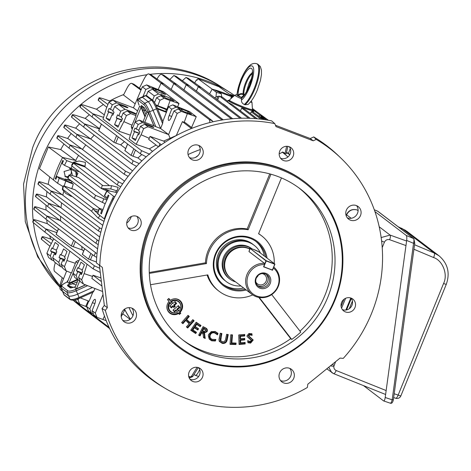 <?xml version="1.0" encoding="UTF-8"?>
<svg xmlns="http://www.w3.org/2000/svg" width="471" height="471" viewBox="0 0 471 471"><rect width="100%" height="100%" fill="white"/><g stroke="black" fill="none" stroke-linecap="round" stroke-linejoin="round"><path stroke-width="0.71" d="M255.847 281.964A5.823 5.552 127.3 0 0 266.139 281.205A5.823 5.552 127.3 0 0 262.223 273.592M256.518 277.602A5.823 5.552 127.3 0 0 258.196 275.4M259.98 288.223A8.031 7.66 -52.7 0 1 255.835 278.073A8.031 7.66 -52.7 0 1 266.056 273.404A8.031 7.66 -52.7 0 1 270.201 283.554A8.031 7.66 -52.7 0 1 259.98 288.223M259.945 287.033A7.071 6.747 -52.7 0 1 258.332 286.132A7.071 6.747 -52.7 0 1 256.719 277.225A7.071 6.747 -52.7 0 1 265.297 273.987A7.071 6.747 -52.7 0 1 266.904 274.881A7.071 6.747 -52.7 0 1 268.517 283.789A7.071 6.747 -52.7 0 1 259.945 287.033M266.174 274.399A7.071 6.747 -52.7 0 1 266.886 283.118A7.071 6.747 -52.7 0 1 258.55 285.968A7.071 6.747 -52.7 0 1 257.672 285.556M249.748 249.065A17.474 16.662 127.3 0 0 248.235 248.4A17.474 16.662 127.3 0 0 235.942 248.6A17.474 16.662 127.3 0 0 224.779 263.254A17.474 16.662 127.3 0 0 231.031 278.408L252.032 294.404A17.474 16.662 -52.7 0 1 246.945 274.675A17.474 16.662 -52.7 0 1 264.49 263.366L248.965 251.538L249.954 248.564A4.993 0.406 -157.7 0 0 250.107 248.753L248.965 251.538M273.769 267.057A17.474 16.662 -52.7 0 1 277.007 288.941A17.474 16.662 -52.7 0 1 256.012 296.624A17.474 16.662 -52.7 0 1 252.032 294.404M251.814 248.788A18.699 17.833 127.3 0 0 248.199 246.886A18.699 17.833 127.3 0 0 225.527 255.459A18.699 17.833 127.3 0 0 229.795 279.009A18.699 17.833 127.3 0 0 234.058 281.375A18.699 17.833 127.3 0 0 235.594 281.882M273.433 267.869L273.433 268.005A16.514 15.749 127.3 0 1 271.325 294.298A16.514 15.749 127.3 0 1 247.393 285.167A16.514 15.749 127.3 0 1 264.508 264.596L263.589 266.833L272.391 270.142M273.433 268.005L272.515 270.242M264.508 264.596L264.49 263.366M235.859 248.635A17.18 16.385 127.3 0 0 235.777 248.67A17.18 16.385 127.3 0 0 224.797 263.077A17.18 16.385 127.3 0 0 224.791 263.165M252.956 244.39A22.879 21.819 127.3 0 0 220.363 250.213A22.879 21.819 127.3 0 0 225.232 280.775M260.439 253.045A22.879 21.819 127.3 0 0 254.199 245.326L253.463 244.767A22.879 21.819 127.3 0 0 221.358 250.972A22.879 21.819 127.3 0 0 225.727 281.163L226.463 281.723A22.879 21.819 127.3 0 0 240.946 285.962M254.199 245.326A22.879 21.819 127.3 0 0 222.094 251.532A22.879 21.819 127.3 0 0 226.463 281.723M251.92 248.823A18.722 17.857 127.3 0 0 251.679 248.635A18.722 17.857 127.3 0 0 225.409 253.71A18.722 17.857 127.3 0 0 228.983 278.414A18.722 17.857 127.3 0 0 229.665 278.909M33.206 220.728A130.214 124.185 -52.7 0 1 42.49 157.073A130.214 124.185 -52.7 0 1 146.923 74.742M149.949 74.347A130.214 124.185 -52.7 0 1 229.383 92.039A130.214 124.185 -52.7 0 1 234.393 95.389M60.017 285.726A130.214 124.185 -52.7 0 1 33.423 222.683M236.719 94.93L240.763 79.87C244.961 70.126 248.382 66.611 249.624 65.646C251.685 63.638 254.046 62.996 256.719 63.715A22.467 6.506 110.9 0 1 254.081 88.795A22.467 6.506 110.9 0 1 244.302 104.48C242.265 103.538 241.317 102.072 241.458 100.088L241.399 97.526L238.132 95.413M248.005 104.485L245.044 104.762A22.467 6.506 -69.1 0 0 254.823 89.078A22.467 6.506 -69.1 0 0 257.46 63.997L260.304 66.452L261.458 70.161L261.458 74.542L260.451 80.423L257.396 89.82C254.623 96.579 251.496 101.465 248.005 104.485M252.615 72.746L252.062 72.128C252.792 73.529 251.808 78.233 249.124 86.24C246.304 92.081 244.767 94.877 244.52 94.63L242.924 96.261A3.744 3.321 56.3 0 0 242.918 96.261A3.744 3.321 56.3 0 0 241.652 98.098A16.226 4.698 110.9 0 0 249.241 86.381A16.226 4.698 110.9 0 0 251.496 68.46A16.226 4.698 110.9 0 0 241.476 80.464A16.226 4.698 110.9 0 0 238.12 95.236M252.209 73.076A12.481 3.615 -69.1 0 0 245.721 82.425A12.481 3.615 -69.1 0 0 243.148 93.923L243.342 95.925M244.214 95.001A3.744 3.103 -18.3 0 0 244.096 94.959L243.89 94.206A12.481 3.615 110.9 0 1 246.468 82.713A12.481 3.615 110.9 0 1 252.22 73.753M252.315 109.855L253.41 110.273L252.444 109.531L252.132 110.296A12.481 1.013 22.3 0 1 241.9 107.182A12.481 1.013 22.3 0 1 229.424 101.3A12.481 1.013 22.3 0 1 229.036 100.823L229.353 100.058A12.481 1.013 22.3 0 0 229.353 100.058A12.481 1.013 22.3 0 0 229.736 100.535A12.481 1.013 22.3 0 0 242.212 106.417A12.481 1.013 22.3 0 0 252.444 109.525A12.481 1.013 22.3 0 0 252.45 109.513L251.961 102.201A9.279 0.754 22.3 0 1 250.425 102.077M244.302 104.48L245.044 104.762M244.579 94.547A3.744 3.044 175.9 0 0 243.89 94.206M243.107 94.583A3.744 3.315 0.2 0 0 238.62 95.407A7.153 0.583 22.3 0 0 237.337 95.448A7.153 0.583 22.3 0 0 241.399 97.526A3.744 3.321 -105.8 0 1 243.124 96.108M243.148 93.923A3.744 3.044 175.9 0 0 238.226 95.266M279.745 151.091A7.489 7.142 127.3 0 0 281.899 159.604A7.489 7.142 127.3 0 0 293.139 156.201A7.489 7.142 127.3 0 0 290.978 147.694A7.489 7.142 127.3 0 0 279.745 151.091M289.324 146.764A7.489 7.142 -52.7 0 1 290.154 153.929A7.489 7.142 -52.7 0 1 280.569 158.256M127.282 220.693A7.489 7.142 127.3 0 0 129.443 229.206A7.489 7.142 127.3 0 0 140.676 225.803A7.489 7.142 127.3 0 0 138.521 217.29A7.489 7.142 127.3 0 0 127.282 220.693M136.867 216.366A7.489 7.142 -52.7 0 1 137.691 223.531A7.489 7.142 -52.7 0 1 128.112 227.858M189.118 372.061A7.489 7.142 127.3 0 0 191.279 380.574A7.489 7.142 127.3 0 0 202.512 377.171A7.489 7.142 127.3 0 0 200.352 368.658A7.489 7.142 127.3 0 0 189.118 372.061M198.656 367.716L198.715 367.745A7.489 7.142 -52.7 0 1 199.527 374.898A7.489 7.142 -52.7 0 1 189.943 379.226M341.575 302.459A7.489 7.142 127.3 0 0 343.736 310.972A7.489 7.142 127.3 0 0 354.969 307.569A7.489 7.142 127.3 0 0 352.814 299.061A7.489 7.142 127.3 0 0 341.575 302.459M351.16 298.131A7.489 7.142 -52.7 0 1 351.984 305.296A7.489 7.142 -52.7 0 1 342.399 309.624M121.759 312.703A7.907 7.536 127.3 0 0 124.038 321.681A7.907 7.536 127.3 0 0 135.901 318.096A7.907 7.536 127.3 0 0 133.623 309.111A7.907 7.536 127.3 0 0 121.759 312.703M122.695 320.351A7.907 7.536 127.3 0 0 132.916 315.817A7.907 7.536 127.3 0 0 131.98 308.169M279.603 372.926A7.907 7.536 127.3 0 0 281.882 381.91A7.907 7.536 127.3 0 0 293.739 378.319A7.907 7.536 127.3 0 0 291.461 369.335A7.907 7.536 127.3 0 0 279.603 372.926M280.539 380.574A7.907 7.536 127.3 0 0 290.754 376.046A7.907 7.536 127.3 0 0 289.818 368.399M346.356 210.172A7.907 7.536 127.3 0 0 348.634 219.156A7.907 7.536 127.3 0 0 360.492 215.565A7.907 7.536 127.3 0 0 358.213 206.581A7.907 7.536 127.3 0 0 346.356 210.172M347.292 217.82A7.907 7.536 127.3 0 0 357.507 213.292A7.907 7.536 127.3 0 0 356.571 205.639M188.512 149.943A7.907 7.536 127.3 0 0 190.79 158.927A7.907 7.536 127.3 0 0 202.654 155.336A7.907 7.536 127.3 0 0 200.375 146.351A7.907 7.536 127.3 0 0 188.512 149.943M189.448 157.591A7.907 7.536 127.3 0 0 199.669 153.063A7.907 7.536 127.3 0 0 198.727 145.415M334.386 300.098A103.173 98.398 127.3 0 0 281.14 169.754A103.173 98.398 127.3 0 0 149.855 229.683A103.173 98.398 127.3 0 0 203.101 360.027A103.173 98.398 127.3 0 0 334.386 300.098M334.934 300.227A104.003 99.187 127.3 0 0 304.961 182.012A104.003 99.187 127.3 0 0 148.913 229.247A104.003 99.187 127.3 0 0 178.892 347.463A104.003 99.187 127.3 0 0 334.934 300.227M304.961 182.012L304.16 181.406A104.003 99.187 127.3 0 0 148.118 228.641A104.003 99.187 127.3 0 0 178.091 346.856L178.892 347.463M246.215 289.977A27.871 26.582 -52.7 0 1 219.545 282.017A27.871 26.582 -52.7 0 1 215.406 254.016A27.871 26.582 -52.7 0 1 243.66 236.201A27.871 26.582 -52.7 0 1 267.075 258.096M245.197 289.2A27.041 25.787 -52.7 0 1 223.743 284.884A27.041 25.787 -52.7 0 1 215.948 254.146A27.041 25.787 -52.7 0 1 256.518 241.864A27.041 25.787 -52.7 0 1 265.927 257.225M243.607 287.987A27.041 25.787 -52.7 0 1 222.96 284.26M180.311 308.846A6.235 5.946 127.3 0 0 171.479 301.705L172.857 303.418L175.1 301.54L176.643 303.459L174.429 305.314L175.247 306.338L173.846 307.516L173.022 306.491L171.273 307.957L169.731 306.038L171.491 304.566L170.166 302.918A6.235 5.946 127.3 0 0 177.49 312.043L176.278 310.524L174.517 311.996L172.998 310.106L178.368 305.608L179.887 307.498L177.644 309.376L178.909 310.96A6.235 5.946 127.3 0 0 180.311 308.846M180.746 307.169L180.77 306.962A6.57 6.264 127.3 0 0 177.679 300.786A6.57 6.264 127.3 0 0 170.708 301.428L171.479 301.705M168.541 298.726L169.996 300.539L170.361 300.315L168.865 298.455L167.499 299.597L169.036 301.511A8.095 7.719 127.3 0 0 166.928 306.138A8.095 7.719 127.3 0 0 170.384 313.545A8.095 7.719 127.3 0 0 178.627 313.45L179.41 314.428L180.776 313.28L180.028 312.35A8.095 7.719 127.3 0 0 181.977 309.482A8.095 7.719 127.3 0 0 180.452 300.998A8.095 7.719 127.3 0 0 172.103 299.35A8.095 7.719 127.3 0 0 170.361 300.315M166.94 306.032A7.76 7.401 127.3 0 0 170.425 313.133A7.76 7.401 127.3 0 0 178.403 312.785L179.168 313.739L180.022 313.021L179.286 312.102A7.76 7.401 127.3 0 0 181.376 309.141A7.76 7.401 127.3 0 0 179.951 301.04A7.76 7.401 127.3 0 0 172.003 299.385M149.272 272.479L205.438 262.824L206.433 263.583A34.942 33.329 -52.7 0 1 209.083 251.602A34.942 33.329 -52.7 0 1 248.152 229.766L247.157 229.006L269.765 173.887M205.438 262.824A34.942 33.329 -52.7 0 1 208.088 250.843A34.942 33.329 -52.7 0 1 247.157 229.006M259.268 297.489L291.726 339.444L290.731 338.684A95.684 91.256 -52.7 0 1 182.748 339.921M291.726 339.444A95.684 91.256 127.3 0 0 300.751 332.126L271.702 294.581M298.708 187.735A95.684 91.256 -52.7 0 1 324.902 295.417A95.684 91.256 -52.7 0 1 299.992 331.148M156.555 232.238A95.684 91.256 127.3 0 0 184.132 340.998A95.684 91.256 127.3 0 0 327.692 297.542A95.684 91.256 127.3 0 0 300.115 188.783A95.684 91.256 127.3 0 0 156.555 232.238M99.787 265.491A145.663 138.921 -52.7 0 1 110.862 214.429A145.663 138.921 -52.7 0 1 274.799 123.614L271.62 120.859A146.098 139.334 -52.7 0 0 107.488 212.003A146.098 139.334 -52.7 0 0 96.39 262.906L102.348 267.387L107.323 307.71L105.327 310.395A145.663 138.921 -52.7 0 0 165.627 388.604L162.413 386.703A146.098 139.334 -52.7 0 1 102.024 308.546L105.327 310.395M341.104 158.309L338.419 155.718A146.098 139.334 -52.7 0 0 313.727 136.931L316.229 139.422A145.663 138.921 -52.7 0 1 341.104 158.309A145.663 138.921 -52.7 0 1 343.253 358.39L340.038 358.084L307.81 384.206L307.363 387.48A145.663 138.921 -52.7 0 1 165.627 388.604M316.229 139.422L313.221 140.8L276.018 126.605L274.799 123.614M313.727 136.931L310.236 138.521L313.221 140.8M310.236 138.521L275.47 125.257M99.369 265.173L104.338 305.432L107.323 307.71M104.338 305.432L102.024 308.546M289.783 154.7A116.843 111.433 127.3 0 0 286.462 152.633M279.173 153.746A12.481 11.905 127.3 0 0 282.335 152.18L282.582 152.015A116.272 110.891 127.3 0 1 285.073 153.287L286.203 153.776L287.863 146.369M282.582 152.015L287.94 156.955M124.556 309.147A116.843 111.433 127.3 0 0 130.42 319.15M132.969 315.682A115.89 110.526 -52.7 0 1 129.013 307.628M188.064 154.565A115.89 110.526 -52.7 0 1 200.257 149.572M114.265 197.667A3.326 3.173 127.3 0 0 113.193 199.08L111.88 202.277M211.155 331.69L215.141 331.49L218.002 333.344L217.449 334.846L214.611 332.944C212.586 332.42 211.12 333.138 210.219 335.099C209.654 337.142 210.319 338.567 212.215 339.361L215.889 339.497L215.335 341.004L211.679 340.81L209.236 339.096L208.306 335.676L208.588 334.492L211.479 331.549M219.233 341.322L218.968 339.526L220.24 333.233L221.87 333.509L220.74 340.615L222.53 341.834L224.149 341.705L225.409 340.18L226.633 334.316L228.264 334.587L227.034 340.492C226.227 342.8 224.62 343.759 222.212 343.371L219.233 341.322L218.98 339.426M253.221 340.009L250.631 343.112L247.934 342.711L247.646 340.674L250.631 341.575L249.995 341.781L251.331 340.386L247.063 336.477L247.051 335.788L248.77 333.645L251.897 333.727L252.12 335.34L249.689 334.899L248.782 336L253.221 340.009L252.597 339.838L250.289 342.558L250.631 343.112M251.355 340.097L251.337 340.71L251.355 340.097L249.654 338.419L249.807 338.943M236.077 343.059L235.965 344.531L230.019 344.336L230.755 334.804L232.474 334.863L231.85 342.917L236.077 343.059L235.435 343.147L235.37 343.965L235.965 344.531M245.114 342.423L245.167 343.96L239.068 344.46L238.738 334.934L244.702 334.451L244.755 335.988L240.457 336.341L240.54 338.72L244.696 338.378L244.749 339.921L240.593 340.262L240.681 342.782L245.114 342.423L244.502 342.547L244.537 343.43L245.167 343.96M185.651 320.61L182.901 323.707L181.629 322.564L188.041 315.334L189.313 316.483L186.657 319.473L190.184 322.647L192.839 319.65L194.111 320.798L187.699 328.022L186.428 326.88L189.171 323.783L185.339 319.921L182.589 323.018L182.901 323.707M290.731 338.684L258.797 297.407M252.721 294.905A34.942 33.329 -52.7 0 1 219.15 291.319L218.155 290.56A34.942 33.329 -52.7 0 1 207.11 274.999M202.018 332.238L200.098 335.929L198.656 335.205L203.089 326.674L205.515 327.881C207.205 328.67 207.723 329.93 207.075 331.672L204.438 333.003L205.221 338.478L203.501 337.625L203.195 334.681L201.588 331.572L199.669 335.264L200.098 335.929M196.495 332.343L195.677 333.55L190.737 330.248L196.16 322.229L200.999 325.467L200.181 326.674L196.713 324.354L195.224 326.55L198.591 328.799L197.773 330.006L194.405 327.757L192.922 329.953L196.495 332.343L195.748 332.214L195.3 332.873L195.677 333.55M258.614 233.634A34.942 33.329 -52.7 0 1 260.516 234.97L261.511 235.73A34.942 33.329 -52.7 0 1 274.228 263.548M281.458 177.932L258.573 233.74A34.942 33.329 -52.7 0 1 261.511 235.73M273.951 266.61A34.942 33.329 -52.7 0 1 273.875 267.145M270.937 174.211L248.152 229.766M206.433 263.583L149.313 273.398M150.502 284.725L207.829 274.876A34.942 33.329 -52.7 0 0 219.15 291.319M126.728 223.071A12.481 11.905 127.3 0 0 131.291 216.542M198.132 155.489L195.412 157.455M182.589 323.018L181.83 322.335M187.799 315.605L189.313 316.483M188.559 316.288L185.898 319.285L186.657 319.473M185.898 319.285L189.901 322.882L190.184 322.647M192.598 319.927L194.111 320.798M193.351 320.604L187.387 327.333L187.699 328.022M187.387 327.333L186.628 326.65M185.339 319.921L189.336 323.518L189.171 323.783M244.537 343.43L239.08 343.877L239.068 344.46M239.08 343.877L238.738 334.934M238.773 335.011L244.702 334.451M244.09 334.575L244.119 335.464L244.755 335.988M244.119 335.464L239.821 335.811L240.457 336.341M239.821 335.811L239.927 338.849L240.54 338.72M239.927 338.849L244.696 338.378M244.084 338.508L244.113 339.391L244.749 339.921M244.113 339.391L239.957 339.732L240.593 340.262M239.957 339.732L240.069 342.912L240.681 342.782M240.069 342.912L244.502 342.547M235.37 343.965L230.066 343.789L230.019 344.336M230.066 343.789L230.755 334.804M230.755 334.916L232.474 334.863M231.826 334.952L231.202 343.006L231.85 342.917M231.202 343.006L235.435 343.147M250.289 342.558L247.934 342.264L247.934 342.711M247.934 342.264L247.646 340.674M247.77 341.092L249.995 341.781M249.654 338.419L247.063 336.477M247.087 336.188L247.063 335.682M248.676 333.686L249.483 333.439M249.224 333.533L251.897 333.727M251.302 333.745L251.426 334.645L252.12 335.34M251.426 334.645L249.342 334.345L249.689 334.899M249.342 334.345L248.164 335.841L248.782 336M248.164 335.841L249.86 337.354L250.295 337.277M249.86 337.354L250.578 337.389M250.142 337.466L252.597 339.838M179.286 312.102L180.028 312.35M180.022 313.021L180.776 313.28M179.168 313.739L179.41 314.428M178.403 312.785L178.627 313.45M167.688 299.444L169.036 301.511M171.491 304.566L169.884 302.182A6.57 6.264 127.3 0 0 169.06 310.212A6.57 6.264 127.3 0 0 176.572 312.473L176.76 312.391M174.776 301.811L175.889 303.194L173.669 305.055L174.494 306.079L173.605 306.827L172.78 305.803L171.032 307.269L169.919 305.885M170.708 301.428L172.504 303.654L172.857 303.418M178.044 305.879L179.133 307.233L176.884 309.117L178.568 311.213L178.909 310.96M177.49 312.043L176.03 309.836L174.276 311.307L173.187 309.947M176.03 309.836L176.278 310.524M169.884 302.182L170.166 302.918M171.032 307.269L171.273 307.957M172.78 305.803L173.022 306.491M173.605 306.827L173.846 307.516M174.494 306.079L175.247 306.338M173.669 305.055L174.429 305.314M175.889 303.194L176.643 303.459M176.884 309.117L177.644 309.376M179.133 307.233L179.887 307.498M174.276 311.307L174.517 311.996M220.21 333.386L221.87 333.509M221.187 333.55L220.151 338.514L220.151 340.557L220.74 340.615M220.151 340.557L222.53 341.834M222.165 341.934L224.149 341.705M226.604 334.469L228.264 334.587M227.581 334.634L226.416 340.209L227.034 340.492M226.416 340.209C225.715 342.299 224.237 343.171 221.982 342.823L222.212 343.371M221.982 342.823L219.227 340.927M210.984 331.755L214.729 331.578L217.325 333.215L217.013 334.063L214.429 332.408C212.221 331.837 210.619 332.626 209.619 334.769C209.006 337.012 209.736 338.572 211.803 339.444L212.215 339.361M211.803 339.444L215.889 339.497M215.112 339.644L214.805 340.486L215.335 341.004M214.805 340.486L211.497 340.274L211.679 340.81M211.497 340.274L209.201 338.661L209.236 339.096M209.201 338.661L208.317 335.57M214.729 331.578L215.141 331.49M217.325 333.215L218.002 333.344M217.013 334.063L217.449 334.846M214.429 332.408L214.611 332.944M209.619 334.769L210.219 335.099M199.669 335.264L198.839 334.846M202.966 326.903L205.515 327.881M205.062 327.951C206.616 328.681 207.093 329.8 206.492 331.301L207.075 331.672M206.492 331.301L205.238 332.432L202.942 332.22L204.438 333.003M202.942 332.22L204.19 334.175L204.814 334.357M204.19 334.175L204.538 337.689L205.221 338.478M204.538 337.689L203.507 337.177L203.501 337.625M203.507 337.177L203.195 334.681M203.219 334.41L202.141 332.296M202 331.778L201.588 331.572M204.467 328.505L203.448 327.999L201.941 330.895L203.731 331.69L204.861 331.56L205.721 329.912L204.467 328.505L204.608 329.029L203.878 328.664L202.677 330.972L204.861 331.56M203.448 327.999L203.878 328.664M201.941 330.895L202.677 330.972M205.503 330.919L204.608 329.029M202.96 331.407L203.407 331.337M195.3 332.873L190.938 329.953M195.989 322.488L200.999 325.467M200.246 325.337L199.804 325.991L200.181 326.674M199.804 325.991L196.336 323.671L196.713 324.354M196.336 323.671L194.47 326.421L195.224 326.55M194.47 326.421L198.591 328.799M197.838 328.67L197.396 329.323L197.773 330.006M197.396 329.323L194.028 327.074L194.405 327.757M194.028 327.074L192.168 329.824L192.922 329.953M192.168 329.824L195.748 332.214M255.712 241.276A27.041 25.787 -52.7 0 1 264.337 256.012M70.261 169.036A4.575 4.363 -52.7 0 1 70.208 175.012M67.912 177.591L65.375 176.725L64.038 171.515L70.933 169.454L72.263 174.664L71.863 175.43M252.197 110.137A13.117 1.066 -157.7 0 1 252.303 110.373A13.117 1.066 -157.7 0 1 241.564 107.111A13.117 1.066 -157.7 0 1 228.435 100.924A13.117 1.066 -157.7 0 1 228.029 100.417A13.117 1.066 -157.7 0 1 229.194 100.441M250.142 118.315L232.038 104.521A13.164 1.072 -157.7 0 1 227.852 102.213A13.164 1.072 -157.7 0 1 227.446 101.707L228.029 100.417M240.44 110.921L241.705 108.042L255.612 118.639M257.284 118.786L244.667 109.166A13.147 1.072 -157.7 0 1 241.705 108.042M250.478 113.599L251.226 111.78A13.164 1.072 22.3 0 0 251.814 111.698L252.303 110.373M226.722 106.917A16.638 1.354 22.3 0 0 227.617 107.364L227.54 107.541M101.489 213.663L100.706 213.392L101.4 213.928L104.797 204.62L108.925 195.589L108.224 195.059L106.923 197.702L104.374 195.665L106.758 190.926L113.564 196.266L108.377 207.346L104.303 218.85L104.78 219.115M162.836 121.471L168.53 106.752L171.721 109.184L169.183 115.507A4.575 1.325 -68.9 0 0 168.589 120.405A4.575 1.325 -68.9 0 0 168.689 120.458A4.575 1.325 -68.9 0 0 171.367 117.173L174.023 110.938L177.214 113.37L181.423 111.397L187.34 113.641L184.208 122.307L182.424 121.63L191.45 128.512M110.408 109.36L109.107 108.365L107.847 111.439L108.618 112.021L106.099 118.156L109.525 120.77L112.045 114.63L112.81 115.212L114.064 112.145L112.769 111.156L114.653 106.552L118.875 104.591L124.921 106.852A4.575 0.377 22.1 0 0 127.924 107.688A4.575 0.377 22.1 0 0 127.782 107.512A4.575 0.377 22.1 0 0 122.737 105.186L116.573 102.837L112.298 104.756L110.408 109.36L113.064 110.438M93.417 313.851L91.498 313.121L89.802 308.923L92.416 302.676A4.575 1.325 110.7 0 1 95.065 299.373A4.575 1.325 110.7 0 1 95.166 299.432A4.575 1.325 110.7 0 1 94.606 304.343L92.104 310.677L95.295 313.109L96.979 317.301L106.199 320.669M136.278 129.072L134.977 128.083L133.723 131.15L134.488 131.733L131.968 137.873L135.395 140.482L137.915 134.347L138.68 134.93L139.94 131.856L138.639 130.867L140.523 126.263L144.744 124.303L150.797 126.564A4.575 0.377 22.1 0 0 153.799 127.4A4.575 0.377 22.1 0 0 153.658 127.223A4.575 0.377 22.1 0 0 148.606 124.897L142.448 122.548L138.168 124.468L136.278 129.072L138.933 130.149M114.653 106.552L120.753 111.197L118.869 115.801L117.567 114.812L116.308 117.88L117.073 118.462L114.553 124.603L117.986 127.217L120.499 121.076L121.265 121.659L122.525 118.592L121.224 117.603L123.114 112.999L127.335 111.032L133.381 113.293A4.575 0.377 22.1 0 0 136.254 114.165M136.319 114.017A4.575 0.377 22.1 0 0 136.243 113.953A4.575 0.377 22.1 0 0 131.191 111.627L125.033 109.284L120.753 111.197M262.995 119.428L260.681 117.514L261.305 115.742A4.074 0.33 -157.7 0 0 259.645 115.024L259.097 116.461L251.991 111.209L262.694 119.387M50.633 239.021A116.349 110.962 -52.7 0 1 49.72 235.759M47.224 223.66A116.349 110.962 -52.7 0 1 46.711 219.774M46.017 210.019A116.349 110.962 -52.7 0 1 45.981 205.15M46.382 196.931A116.349 110.962 -52.7 0 1 46.959 191.556M48.136 184.338A116.349 110.962 -52.7 0 1 49.779 177.12M52.882 240.534L51.021 239.144L46.641 237.731C43.079 236.619 41.66 236.383 42.372 237.025L51.315 243.56M57.462 231.161L47.43 223.725L38.127 220.734C34.566 219.616 33.141 219.38 33.859 220.022L94.394 265.774L99.758 268.317M97.603 248.847L46.335 210.125L39.128 207.805C35.566 206.687 34.142 206.451 34.854 207.093L97.02 253.763M99.687 237.007L46.782 197.061L40.871 195.159C37.309 194.046 35.884 193.811 36.603 194.446L98.845 241.158M102.737 225.338L48.59 184.485L43.356 182.801C39.794 181.682 38.375 181.447 39.087 182.089L99.622 227.84L101.683 228.965M76.125 160.87L60.73 149.566A116.349 110.962 -52.7 0 1 63.974 143.996M67.594 138.486A116.349 110.962 -52.7 0 1 71.203 133.564M75.625 128.177A116.349 110.962 -52.7 0 1 79.628 123.791M85.139 118.392A116.349 110.962 -52.7 0 1 89.319 114.724M96.414 109.213A116.349 110.962 -52.7 0 1 103.437 104.533M109.82 100.865A116.349 110.962 -52.7 0 1 123.738 94.541M124.532 181.176L68.083 138.645L62.237 136.767C58.675 135.648 57.25 135.412 57.968 136.054L118.504 181.806L122.66 183.855M132.581 170.879L90.697 138.963L76.066 128.318L69.19 126.104C65.628 124.992 64.203 124.756 64.921 125.398L125.457 171.144L130.379 173.516M99.499 128.677L85.492 118.504L76.885 115.736C73.323 114.618 71.904 114.382 72.616 115.024L133.152 160.776L139.21 163.59M104.332 114.877L96.602 109.272L85.328 105.645C81.766 104.533 80.341 104.297 81.059 104.933L141.594 150.685L149.79 154.3M110.703 101.294L103.596 98.863C100.035 97.75 98.61 97.515 99.328 98.151L107.947 104.456M135.171 103.832L123.49 95.03L126.999 88.177C128.977 84.539 130.538 82.937 131.692 83.379L140.959 90.138M232.633 96.473L218.968 86.735L197.902 78.698L212.197 89.16L209.554 93.841M78.628 171.167L78.392 171.65L64.498 165.374A121.477 115.854 -52.7 0 1 66.853 160.676L48.348 146.976L60.73 149.566M197.902 78.698L197.002 80.276L196.436 79.84L194.711 82.884M62.92 186.498L57.592 183.26L39.44 168.695L48.348 146.976M197.108 80.094L196.436 79.84M84.857 166.186L73.505 162.212L73.158 162.913L73.505 162.212L79.134 161.005L85.428 162.377L84.998 166.94L108.989 185.221M103.149 185.639L111.492 185.662L118.197 187.346L116.961 190.879L110.832 188.936L101.518 188.606L102.219 185.121L102.99 185.603M115.195 192.203L116.961 190.879M99.734 208.559L74.971 189.725L63.414 185.792L62.79 189.313L91.521 211.208L93.335 208.571L94.447 210.566L100.458 215.924M62.79 189.313L62.455 189.006L62.337 189.454L65.816 193.463L71.439 196.484L71.727 196.124M107.153 199.245L78.745 177.602L73.523 175.93C69.932 174.818 68.507 174.611 69.243 175.3L95.554 195.353L106.776 200.057M124.509 309.182A116.902 111.492 127.3 0 0 130.373 319.185M289.812 154.647A116.902 111.492 127.3 0 0 286.474 152.575M289.853 154.57L286.556 152.215M176.625 135.395L163.631 141.082L150.037 136.419L161.347 144.75M165.109 142.213L163.631 141.082M156.072 145.039L149.301 148.877L152.563 151.368M141.853 160.929L137.915 157.926L141.736 154.618M76.273 170.761L75.825 171.721L77.909 173.304L76.349 176.837M70.585 180.352L65.286 179.015L66.982 179.763L66.511 180.917L71.409 182.695L71.957 181.152M71.409 182.695L73.282 184.12L71.81 188.653M124.05 309.547L124.532 310.483L121.206 316.63M130.126 319.367L122.825 313.804M117.114 192.604L110.667 191.255C107.606 190.649 106.364 190.637 106.941 191.22A121.477 115.854 127.3 0 0 104.58 195.918M114.859 196.572L113.564 196.266M102.919 209.495L102.678 209.412C99.811 208.459 98.68 208.264 99.287 208.818A121.477 115.854 127.3 0 0 97.68 213.805L104.303 218.85M97.68 213.805L99.087 208.565L102.419 210.89M55.36 262.659L55.078 263.536C53.871 267.669 53.7 270.295 54.571 271.414L63.538 278.773M73.317 300.139L109.084 327.392M73.017 300.168L81.96 307.51L109.655 328.617M62.231 277.702L60.947 281.746C59.735 285.879 59.57 288.505 60.441 289.624L62.508 291.319M263.713 117.809L266.509 119.94M262.111 115.678L268.417 120.264M252.456 109.478L259.91 115.13M252.621 108.642L263.63 116.832L263.789 118.898L260.834 116.955M263.76 119.21L260.869 116.979M288.346 153.581L290.295 148.571M231.856 97.091L231.455 96.785L231.95 97.008M215.983 96.808L216.436 92.387L212.197 89.16A121.477 115.854 127.3 0 1 232.38 96.661M216.436 92.387A121.477 115.854 -52.7 0 1 221.288 93.794L218.944 92.01L215.535 90.662L232.115 96.873M232.98 95.407L230.637 94.483L233.587 95.837M188.341 78.374L185.992 77.45L188.341 78.374L201.4 87.624L241.576 118.239M176.231 76.414L173.887 75.495L176.231 76.414L189.295 85.669L232.668 118.716M163.814 75.225L161.465 74.306L163.814 75.225L176.878 84.48L223.278 119.834M151.079 74.801L148.73 73.882L151.079 74.801L164.144 84.056L212.421 120.847L212.921 121.806M133.882 84.215L131.533 83.29L133.882 84.215L141.253 89.437M98.404 100.411L98.168 100.099L99.087 97.856L99.328 98.151L98.404 100.411L106.805 107.3M80.135 107.194L79.893 106.882L80.812 104.639L81.059 104.933L80.135 107.194L92.051 116.967L140.334 153.752L141.594 150.685M71.692 117.279L71.457 116.967L72.375 114.724L72.616 115.024L71.692 117.279L83.614 127.052L131.892 163.843L133.152 160.776M63.997 127.653L63.756 127.341L64.68 125.098L64.921 125.398L63.997 127.653L75.919 137.426L124.197 174.217L125.457 171.144M57.044 138.309L56.808 137.997L57.727 135.754L57.968 136.054L57.044 138.309L68.966 148.082L117.244 184.873L118.504 181.806M120.7 186.804L117.244 184.873M128.106 176.372L124.197 174.217M136.572 166.375L131.892 163.843M146.187 156.837L140.334 153.752M209.919 122.531L209.448 119.711L212.421 120.847M139.404 88.124L144.197 78.769C146.169 75.13 147.735 73.529 148.889 73.971L209.448 119.711M177.649 106.699L179.033 103.561L163.466 91.698L146.652 84.904L150.072 87.512L153.793 88.931L152.492 87.936L162.189 91.927L165.615 94.541L157.449 91.715L156.154 90.726L152.433 89.307L158.533 93.953L162.254 95.372L160.952 94.383L170.649 98.374L174.076 100.982L165.91 98.162L164.609 97.167L160.888 95.748L164.214 98.28L170.125 100.523L166.987 109.19L157.791 105.704L159.999 100.252L164.214 98.28M191.579 127.476L196.248 116.678L189.636 111.639L172.822 104.845L175.942 107.223L179.663 108.642L178.368 107.653L188.059 111.639L191.485 114.253L183.325 111.427L182.024 110.438L178.303 109.019L181.423 111.397M156.931 79.193C158.904 75.548 160.47 73.953 161.624 74.389L222.047 120.028M174.046 75.578L231.338 118.833M186.151 77.538L240.145 118.28M38.163 184.344L37.927 184.031L38.846 181.788L39.087 182.089L38.163 184.344L50.085 194.117L98.362 230.908L99.622 227.84M35.672 196.707L35.437 196.395L36.355 194.152L36.603 194.446L35.672 196.707L47.595 206.481L95.878 243.266L97.138 240.198M33.93 209.348L33.694 209.036L34.613 206.798L34.854 207.093L33.93 209.348L45.852 219.121L94.135 255.912L95.389 252.845M32.929 222.277L32.693 221.965L33.612 219.721L33.859 220.022L32.929 222.277L44.851 232.05L93.134 268.841L94.394 265.774M41.448 239.28L41.212 238.968L42.131 236.725L42.372 237.025L41.448 239.28L49.932 246.239M64.498 165.374L62.154 163.59L63.45 160.941L62.749 160.411L55.231 178.745L55.931 179.274L56.861 176.49L65.057 179.433M57.592 183.26A121.477 115.854 -52.7 0 1 59.205 178.279L56.861 176.49M100.276 272.509L93.134 268.841M96.702 257.396L94.135 255.912M98.233 244.637L95.878 243.266M100.794 232.321L98.362 230.908M142.03 106.158L144.049 109.984A1.248 0.3 157.6 0 1 142.666 110.285C141.359 107.011 140.947 105.422 141.418 105.533L144.261 107.694L146.858 112.416L144.626 108.177M251.226 111.78L260.916 119.163M166.551 112.381L157.644 108.96M153.834 125.757L148.53 113.011L144.791 122.313L153.952 125.839L148.288 112.198A7.006 1.03 -114.5 0 0 144.15 104.886L138.297 100.423A7.006 1.03 -114.5 0 0 139.086 105.192L139.057 105.145A1.248 0.371 158.1 0 0 139.086 105.192M127.335 111.032L130.726 113.617L136.037 115.636L135.736 115.407L139.593 106.199L141.047 107.306L134.153 124.309M157.791 105.704L155.783 104.827M168.53 106.752L172.822 104.845M71.162 272.85L67.465 282.052L68.925 283.165L76.025 266.321M79.846 280.651L76.408 288.864L85.486 284.843M79.917 258.767L75.613 267.128L73.052 273.233L74.736 277.425L77.927 279.856L79.817 280.592M92.758 292.344L89.084 301.257L80.311 297.884M260.681 117.514L259.097 116.461M259.338 116.643L259.645 115.024M262.429 118.998L262.359 118.686M261.228 118.08L261.529 118.309M259.874 115.201L261.305 115.742M263.442 119.016L262.276 118.339L263.978 119.563M253.41 110.273L253.581 112.257M264.82 119.681L263.789 118.898M198.644 376.488L195.006 375.222C196.166 375.705 197.614 374.062 199.351 370.294L199.675 369.541M194.011 374.469L195.006 375.222M144.15 104.886A1.248 1.189 -52.7 0 1 144.797 103.267A8.254 1.213 65.5 0 1 149.678 111.886L155.807 126.664L160.605 128.489L162.583 123.567L156.454 108.789L153.081 110.349L160.605 128.489L168.606 134.588L177.214 113.37M157.308 108.177L162.937 121.742L157.273 108.1A7.006 1.03 65.5 0 0 153.134 100.782M162.937 121.742L162.583 123.567M154.529 102.56L156.613 97.668L159.999 100.252M146.322 95.531L148.153 91.227L154.311 95.913L152.598 100.176M131.998 128.689L131.268 126.675L132.033 125.192L123.879 121.636L118.927 131.215L103.008 119.081L106.399 108.318L108.878 102.148L113.087 100.176L133.481 107.824L142.366 86.811L145.851 89.472L143.308 95.79A4.575 1.325 -68.9 0 0 143.019 96.573M133.481 107.824L137.597 110.956M66.205 270.925L71.504 272.98L75.378 263.33L66.923 260.504L64.445 266.674L66.205 270.925L62.82 268.34L61.124 264.143L62.696 260.31L64.186 260.84M82.36 269.789L78.504 268.229L80.994 262.164L84.421 264.779L81.93 270.837L82.702 271.42L81.406 274.564L80.111 273.574L78.533 277.413L80.229 281.611L83.42 284.042L102.619 291.496M64.515 260.033L60.335 258.508L58.763 262.347L52.664 257.696L54.359 261.9L60.518 266.586L62.407 267.322M53.759 238.838L49.443 247.187L46.882 253.292L48.572 257.484L52.057 260.145L53.947 260.881M66.853 160.676L72.999 162.913M77.173 174.935L75.725 171.656M66.982 179.763L71.486 181.041M66.511 180.917L64.868 180.034M71.498 168.765L71.221 169.43L75.825 171.721M71.221 169.43L69.62 168.447M59.205 178.279L73.282 184.12M221.288 93.794L221.658 96.838M75.142 189.819L63.567 185.88L93.264 208.506A6.665 1.931 110.9 0 1 93.335 208.571M104.009 221.346L98.174 218.12L91.521 211.208M84.998 166.94L73.158 162.913L73.488 163.225L71.674 165.869A6.665 1.931 110.9 0 0 71.751 165.927L101.442 188.559A6.665 1.931 -69.1 0 0 101.518 188.606L106.829 190.861M73.488 163.225L102.219 185.121M219.539 96.219L222.3 97.103A6.665 0.542 22.3 0 1 222.383 97.161L227.676 101.194M222.3 97.103L219.886 96.396L248.588 118.262M217.626 99.987L219.339 96.178L219.886 96.396L218.091 96.208L214.593 97.674M223.024 104.103A16.638 1.354 22.3 0 1 223.354 104.12L227.617 107.364M67.983 178.368L67.724 178.062L68.99 174.971L69.243 175.3L67.983 178.368L94.294 198.421L95.554 195.353M105.168 203.737L94.294 198.421M345.861 310.048L350.801 298.002M58.763 262.347L60.518 266.586M154.311 95.913L158.533 93.953M152.433 89.307L148.153 91.227M73.052 273.233L76.178 275.617L77.927 279.856M46.882 253.292L50.309 255.9L52.057 260.145M171.721 109.184L175.942 107.223M145.851 89.472L150.072 87.512M142.366 86.811L146.652 84.904M52.664 257.696L54.236 253.863L55.537 254.852L56.826 251.708L56.061 251.125L58.551 245.061L55.119 242.453L52.634 248.511L51.869 247.929L50.58 251.072L51.881 252.067L50.309 255.9M60.335 258.508L59.04 257.519L60.329 254.375L61.095 254.958L63.579 248.894L67.006 251.508L64.521 257.566L65.286 258.149L63.997 261.299L62.696 260.31M61.124 264.143L64.445 266.674M66.923 260.504L69.879 251.12M179.033 103.561L170.125 100.523M78.533 277.413L81.66 279.792L83.42 284.042M87.094 264.237L84.138 273.622L81.66 279.792M81.925 273.304L77.75 271.779L76.178 275.617M77.75 271.779L76.449 270.79L77.739 267.64L78.504 268.229M196.248 116.678L187.34 113.641M66.599 271.078L60.441 286.551L62.337 290.901M86.735 306.78L79.764 304.184L76.443 301.652L75.625 299.662M76.002 300.586L74.371 299.962M60.441 286.551L61.006 286.98M66.953 282.076A4.575 1.325 110.7 0 1 68.248 280.11M77.061 299.215L78.08 299.992L79.764 304.184M78.657 298.614L78.08 299.992M108.878 102.148L112.298 104.756M123.879 121.636L126.434 115.53L130.726 113.617M123.114 112.999L126.434 115.53M113.087 100.176L116.573 102.837M118.875 104.591L125.033 109.284M88.748 301.128L86.611 306.491L88.377 310.742L91.498 313.121M92.104 310.677L93.859 314.916L96.979 317.301M86.611 306.491L89.802 308.923M87.647 285.685L76.331 290.725A8.254 2.167 157.8 0 1 67.188 292.491L61.336 288.034A8.254 2.167 157.8 0 1 61.118 287.752L62.431 291.143A8.319 2.184 -22.2 0 0 62.443 291.16A8.319 2.184 -22.2 0 0 62.655 291.425L64.085 294.764A1.248 1.189 -52.7 0 0 64.445 295.223L63.873 294.505A8.254 2.167 -22.2 0 0 64.085 294.764L69.938 299.22A8.254 2.167 -22.2 0 0 79.081 297.454L93.994 290.807L94.954 288.517M93.994 290.807L93.14 292.173L79.316 298.326L77.715 294.098L92.44 287.546M102.996 294.546L95.295 313.109M150.037 136.419L149.248 138.309L141.094 134.753L136.137 144.332L129.16 139.016L132.569 128.253L135.042 122.089L138.168 124.468M141.094 134.753L143.649 128.642L147.935 126.734L168.606 134.588L170.007 138.015M140.523 126.263L143.649 128.642M135.042 122.089L139.257 120.117L142.448 122.548M144.744 124.303L147.935 126.734M155.807 126.664L153.952 125.839M139.257 120.117L144.791 122.313M118.869 115.801L121.518 116.879M176.425 135.248L182.424 121.63M184.208 122.307L185.274 122.672L192.433 128.124M166.987 109.19L167.44 109.343M156.131 105.533L167.158 110.002M166.422 111.751L157.373 108.301M178.279 105.239L178.809 103.473M136.137 144.332L149.301 148.877M118.927 131.215L130.379 135.171M143.107 121.565L147.07 111.898L148.53 113.011M132.033 125.192L136.037 115.636M149.248 138.309L148.677 139.41L158.433 146.84M125.675 148.595L120.7 144.809L124.391 141.606M135.471 150.049L132.946 156.213L137.915 157.926M132.946 156.213L131.091 155.412L124.927 150.608M118.256 136.931L115.731 143.096L120.7 144.809M115.731 143.096L113.876 142.295L98.757 130.667M165.609 111.444L166.481 109.484M84.138 273.622L92.593 276.448L91.827 278.355L101.648 285.844L101.86 285.338M81.719 246.451L82.166 249.895L71.339 246.009L56.22 234.381M83.661 251.037L82.166 249.895M100.947 277.943L92.981 275.211L101.4 281.623M92.981 275.211L92.593 276.448M77.715 263.042L75.908 261.658L75.378 263.33M78.151 279.945L74.948 287.752L76.408 288.864M96.425 261.994L88.554 259.127L82.39 254.322M101.948 286.05L101.648 285.844M173.887 75.495L169.831 79.487M185.992 77.45L182.348 80.747M230.796 94.571L233.021 96.196M230.637 94.483L229.925 94.541M104.48 316.1L102.896 319.538M88.212 300.922L85.681 306.421M75.908 261.658L77.892 260.604L78.669 261.193M78.798 260.934L77.892 260.604M178.303 109.019L174.023 110.938M160.888 95.748L156.613 97.668M108.618 112.021L113.405 113.764M110.008 119.587L106.099 118.156M112.916 114.942L112.045 114.63M134.488 131.733L139.275 133.481M135.883 139.298L131.968 137.873M138.792 134.659L137.915 134.347M117.073 118.462L121.859 120.211M118.468 126.028L114.553 124.603M121.377 121.388L120.499 121.076M133.723 131.15L139.381 133.216M107.847 111.439L113.511 113.499M116.308 117.88L121.971 119.946M164.373 97.079L164.768 96.131M170.649 98.374L170.178 99.499M161.953 96.155L162.254 95.372M181.782 110.349L182.183 109.402M188.059 111.639L187.588 112.763M179.369 109.425L179.663 108.642M64.951 256.524L61.095 254.958M64.698 259.586L59.04 257.519M82.113 272.85L76.449 270.79M80.111 273.574L81.595 274.104M155.913 90.632L156.313 89.684M162.189 91.927L161.718 93.052M153.499 89.714L153.793 88.931M56.491 250.077L52.634 248.511M56.243 253.139L50.58 251.072M56.055 253.586L51.881 252.067M54.236 253.863L55.725 254.393M180.917 110.014L181.417 108.813M163.502 96.749L164.002 95.548M155.041 90.302L155.548 89.101M100.706 213.392L101.636 210.608M107.724 198.026L106.923 197.702M56.014 179.015L55.231 178.745M230.943 97.962L231.455 96.785M75.743 171.674L76.32 176.425L75.961 176.713M64.804 180.046L65.286 179.015L64.845 180.093M62.92 186.54L63.491 185.827A6.665 1.931 -69.1 0 1 63.567 185.88M62.337 189.454L62.455 189.006L62.337 189.454L63.744 190.043M71.674 165.869L71.992 164.414M67.553 281.841L66.423 282.37A7.006 1.837 -22.2 0 0 62.013 286.427A1.248 1.189 -52.7 0 0 61.336 288.034L62.655 291.425L68.501 295.882A8.319 2.184 -22.2 0 0 77.715 294.098L75.625 289.382L85.663 284.914M77.326 279.397L68.925 283.165M145.015 116.908L141.047 107.306M138.297 100.423A1.248 1.189 -52.7 0 1 138.945 98.804A8.254 1.213 65.5 0 0 138.527 98.674L141.889 97.067A8.319 1.225 65.5 0 1 141.895 97.061A8.319 1.225 65.5 0 1 142.307 97.203L148.159 101.659A8.319 1.225 65.5 0 1 153.081 110.349L148.288 112.198M76.061 285.037L72.775 283.772C70.226 284.396 68.766 285.043 68.395 285.703L71.233 287.863A1.248 1.189 127.3 0 0 70.344 287.916L67.506 285.75C67.253 285.108 68.772 284.007 72.057 282.447L72.775 283.772L77.438 281.682M68.448 176.295A4.575 4.363 -52.7 0 1 64.798 176.195M260.74 116.308L261.128 116.502L260.934 117.02M351.337 298.379L346.603 309.912M352.426 301.016L349.276 308.711M385.449 394.415L333.586 373.621A4.162 1.278 -68.2 0 1 333.497 373.568L331.731 372.567L328.758 367.233M358.101 210.708L357.1 209.948A4.162 1.13 -70.1 0 0 357.012 209.895L357.1 209.948C352.443 208.8 348.952 210.425 346.621 214.811L346.203 215.83M381.157 237.555L390.094 235.088L406.355 240.928M395.575 398.195A4.162 1.325 -71.4 0 0 395.687 398.254L395.687 398.254A4.162 1.325 -71.4 0 0 398.136 395.122A4.162 1.325 -71.4 0 0 398.148 395.087L443.576 283.483C448.127 274.469 442.74 260.463 433.603 257.549L413.932 249.271M414.551 244.737L434.174 252.998L439.049 255.818L406.673 231.149L398.154 226.745M363.535 385.625L383.624 400.933L390.188 403.141C390.883 403.353 391.542 402.246 392.166 399.832L413.562 243.33L406.673 240.434L385.201 397.483L392.166 399.832L393.309 399.673M374.934 211.591L406.267 235.465L413.544 238.526A1.666 1.59 -52.7 0 1 413.868 238.72L377.978 211.367A1.666 1.59 -52.7 0 0 377.648 211.179L377.501 211.114M383.624 400.933C384.265 401.121 384.789 399.973 385.201 397.483M406.673 240.434C406.962 237.843 406.826 236.183 406.267 235.465M439.049 255.818L439.049 255.818C447.803 263.424 450.217 272.909 446.296 284.278A4.162 0.3 -157.9 0 1 443.576 283.483M414.71 243.171L413.562 243.33C414.109 240.846 414.103 239.244 413.544 238.526L377.648 211.179L374.28 209.742M249.801 248.935A17.515 16.703 127.3 0 0 247.752 247.981A17.515 16.703 127.3 0 0 226.227 256.536A17.515 16.703 127.3 0 0 231.455 278.726M243.36 247.357A17.18 16.385 127.3 0 0 225.55 270.737M59.888 287.104A129.342 123.355 -52.7 0 1 35.307 151.303A129.342 123.355 -52.7 0 1 220.952 86.711C156.737 43.208 59.617 75.177 32.629 147.7L23.55 184.096L25.281 221.553L37.727 256.907L59.882 287.127M241.458 100.088A18.722 5.416 -69.1 0 0 249.836 86.835A18.722 5.416 -69.1 0 0 252.438 66.164A18.722 5.416 -69.1 0 0 240.881 80.011A18.722 5.416 -69.1 0 0 237.019 94.977M229.359 100.046L234.841 95.177A9.279 0.754 22.3 0 0 235.082 95.572A9.279 0.754 22.3 0 0 241.647 98.833M259.015 251.967L274.799 263.995L258.926 251.903A4.787 0.389 22.3 0 0 253.504 249.395A4.787 0.389 22.3 0 0 250.372 248.635L266.245 260.728L274.846 264.019L272.409 269.977L274.77 264.225L266.215 260.958L263.854 266.71L272.285 270.136L263.672 266.633M264.502 264.443L265.98 260.852L250.372 248.635M249.954 248.564C248.982 247.999 250.166 248.276 253.498 249.395L258.926 251.903M272.544 270.018L263.731 266.869M285.073 153.287L286.645 146.287M341.069 306.315L343.936 299.309M188.677 376.335L189.689 376.723A1.666 1.59 127.3 0 0 191.673 376.011L197.084 367.315M286.121 155.283L282.335 152.18M189.689 376.723A1.666 0.483 110.9 0 1 189.101 377.748M191.673 376.011L192.692 376.588L198.291 367.586M220.151 338.514L220.769 338.796M138.945 98.804L144.797 103.267L151.574 100.17L145.722 95.713L138.945 98.804M45.852 219.121L47.112 216.054L60.582 220.64A116.902 111.492 -52.7 0 1 60.571 216.366M47.595 206.481L48.854 203.407L61.047 207.564A116.902 111.492 -52.7 0 1 61.577 202.871M50.085 194.117L51.345 191.049L62.896 194.982A116.902 111.492 -52.7 0 1 63.573 191.85M53.358 180.034A121.477 115.854 127.3 0 1 62.619 157.449L75.596 160.47A116.902 111.492 -52.7 0 1 78.557 155.395M68.966 148.082L70.226 145.015L82.619 149.236A116.902 111.492 -52.7 0 1 85.781 144.944M75.919 137.426L77.173 134.359L90.697 138.963A116.902 111.492 -52.7 0 1 94.206 135.124M81.96 307.51L82.189 306.898M266.162 118.545L263.731 117.62M261.246 115.925L263.63 116.832M256.259 111.221L253.257 110.155M92.051 116.967L93.311 113.894L103.543 117.379M83.614 127.052L84.874 123.985L99.393 128.93M164.144 84.056L161.164 82.92L158.203 89.508M176.878 84.48L173.899 83.343L171.167 89.413M189.295 85.669L186.322 84.533L183.925 89.849M196.372 91.056L198.426 86.487L201.4 87.624M44.851 232.05L46.111 228.983L56.856 232.639M146.081 110.767L144.049 109.984L145.957 114.606M65.104 180.293L65.546 179.215M69.785 168.035L69.602 168.483M69.867 168.683L70.079 168.165M98.498 210.29L93.264 208.506M131.268 126.675L132.745 127.806M158.756 146.599L159.863 143.902M98.009 211.815L94.447 210.566M109.908 191.108L103.526 188.441M99.881 215.641L98.174 218.12M103.755 198.968L102.313 202.483M111.492 185.662L110.832 188.936M199.351 370.294L199.951 370.524M121.371 313.922L122.537 314.369M84.692 248.717L82.36 254.405M88.554 259.127L90.885 253.439M92.551 254.705L90.408 259.921M58.522 228.776L56.19 234.464M71.339 246.009L73.67 240.322M75.336 241.588L73.193 246.81M127.612 144.061L124.892 150.691M131.091 155.412L133.811 148.783M101.442 124.12L98.722 130.75M113.876 142.295L116.596 135.666M131.191 111.627L130.897 112.363M148.606 124.897L148.306 125.633M92.416 302.676L94.877 303.601M122.737 105.186L122.436 105.922M144.108 96.102L143.308 95.79M171.668 116.467L169.183 115.507M218.091 96.208L216.737 99.31M79.269 298.302L79.316 298.326C75.672 299.356 74.553 301.046 70.297 299.68A1.248 1.189 -52.7 0 1 69.938 299.22L67.188 292.491A1.248 1.189 -52.7 0 1 67.865 290.884A7.006 1.837 -22.2 0 0 75.625 289.382M75.325 286.833L70.344 287.916M72.057 282.447L77.892 279.827M62.013 286.427L67.865 290.884M145.209 116.437L142.666 110.285M152.763 100.305C153.982 101.359 155.495 103.967 157.302 108.136L156.454 108.789A8.254 1.213 -114.5 0 0 151.574 100.17A1.248 1.189 -52.7 0 1 152.763 100.305L146.911 95.843L145.309 95.578L141.895 97.061M146.911 95.843A1.248 1.189 -52.7 0 0 145.722 95.713A8.254 1.213 -114.5 0 0 145.309 95.578M253.522 110.944L252.268 110.461M252.185 110.691L253.469 111.533M263.742 117.503L261.128 116.502L263.678 118.18M72.098 166.198A115.978 110.608 127.3 0 0 70.95 168.536M65.734 181.258A115.978 110.608 127.3 0 0 64.191 186.057M73.494 287.44L68.395 285.703A1.248 1.189 127.3 0 0 67.506 285.75M75.348 286.774L71.233 287.863M141.418 105.533A1.248 1.189 127.3 0 0 141.789 106.01L144.591 108.147A1.248 1.189 127.3 0 1 144.261 107.694M330.507 365.814A4.162 0.636 7.8 0 0 333.851 366.344C333.703 368.31 334.487 369.7 336.2 370.524L386.149 390.547M335.611 361.675L333.851 366.344M334.127 365.302A4.162 0.318 -157.8 0 1 334.069 365.278A4.162 0.318 -157.8 0 1 332.132 364.495M405.973 245.574L389.647 239.71C387.339 239.15 385.602 239.969 384.442 242.171A4.162 0.318 -157.8 0 1 384.377 242.147A4.162 0.318 -157.8 0 1 381.598 240.993M351.178 218.285L346.621 214.811A4.162 0.359 -157.6 0 1 346.497 214.646C348.611 210.337 352.114 208.753 357.012 209.895A4.162 1.13 -70.1 0 0 356.9 209.878M379.214 226.798L390.094 235.088A4.162 1.266 -70.2 0 1 389.647 239.71M384.442 242.171L382.216 247.611M326.803 368.811L333.586 373.621A4.162 1.278 -68.2 0 0 336.2 370.524M401.575 228.205A4.162 1.083 113.1 0 1 401.651 228.223A4.162 1.083 113.1 0 1 401.722 228.264L434.174 252.998A4.162 1.348 112.8 0 1 433.603 257.549M394.18 393.75L398.148 395.087A4.162 0.3 22.1 0 0 400.868 395.881L446.296 284.278M250.996 248.14L251.867 248.806M228.329 277.89L229.795 279.009M220.952 86.711L229.383 92.039M251.702 77.974L249.035 83.449L246.457 91.715M256.719 63.715L257.46 63.997M234.841 95.177C235.747 94.712 236.972 94.771 238.503 95.348M251.226 101.077L251.961 102.201M243.319 96.055L242.918 96.261M274.911 264.266L272.285 270.136M189.277 378.136L192.692 376.588M341.575 308.187L345.637 298.284M63.873 294.505L62.443 291.16M62.355 189.106L62.943 186.169M71.798 164.667L73.311 162.46M69.567 168.441L69.737 168.017M138.527 98.674C138.003 100.47 136.39 97.391 139.057 105.145M67.577 281.782L66.346 282.359C61.848 284.602 60.105 286.397 61.118 287.752M64.445 295.223L70.297 299.68M131.644 128.489L132.327 129.013M98.674 130.685L101.383 124.073M124.844 150.626L127.553 144.014M58.463 228.729L56.137 234.399M84.633 248.67L82.307 254.334M346.114 215.577L346.497 214.646M395.675 398.254A4.162 4.162 0 0 0 400.862 395.893A4.162 4.162 0 0 0 400.868 395.881M405.584 230.366L398.119 226.716M393.656 397.571L395.687 398.254M374.274 209.725L377.978 211.367M413.868 238.72L414.757 243.248L393.362 399.744C392.773 402.546 391.748 403.7 390.288 403.2"/></g></svg>
